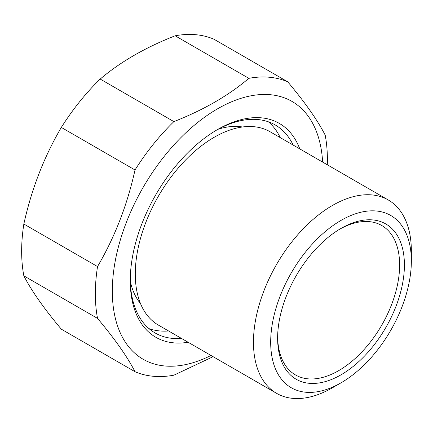 <?xml version="1.0" encoding="UTF-8"?>
<svg xmlns="http://www.w3.org/2000/svg" width="433" height="433" viewBox="0 0 433 433"><rect width="100%" height="100%" fill="white"/><g stroke="black" fill="none" stroke-linecap="round" stroke-linejoin="round"><path stroke-width="0.65" d="M293.146 145.06A120.103 69.34 120 0 0 275.236 124.953A120.103 69.34 120 0 0 216.37 130.23M268.428 121.83A120.103 69.34 -60 0 1 280.227 137.602M130.263 280.719L130.263 280.757A123.486 71.293 120 0 0 188.139 342.265M299.782 148.892A123.486 71.293 120 0 0 217.577 129.521A123.486 71.293 120 0 0 130.263 280.757M130.268 279.361A120.103 69.34 120 0 0 155.138 332.977A120.103 69.34 120 0 0 181.503 338.433M149.028 328.647A120.103 69.34 120 0 0 168.583 330.974M213.106 356.678L173.887 375.189A164.08 94.735 -60 0 1 135.009 371.714C127.291 356.7 114.799 338.925 97.533 318.396L23.842 275.853A164.08 94.735 -60 0 1 21.65 251.2A164.08 94.735 -60 0 1 23.842 224.018C31.56 189.064 44.052 156.865 61.318 127.421A164.08 94.735 -60 0 1 100.196 79.06C120.406 61.881 145.396 47.457 175.154 35.787A164.08 94.735 -60 0 1 214.026 39.257L287.718 81.805C304.984 102.334 317.476 120.103 325.194 135.123A164.08 94.735 -60 0 1 327.386 159.772A164.08 94.735 -60 0 1 327.305 164.784M97.533 318.396A164.08 94.735 -60 0 1 95.341 293.747A164.08 94.735 -60 0 1 97.533 266.56L23.842 224.018M97.533 266.56C114.799 237.116 127.291 204.923 135.009 169.969L61.318 127.421M135.009 371.714L61.318 329.172C44.052 308.642 31.56 290.868 23.842 275.853M135.009 169.969A164.08 94.735 -60 0 1 173.887 121.608L100.196 79.06M173.887 121.608C203.645 109.939 228.629 95.509 248.84 78.33A164.08 94.735 -60 0 1 287.718 81.805M248.84 78.33L175.154 35.787M210.99 355.455A148.86 85.945 -60 0 1 112.32 291.117A148.86 85.945 -60 0 1 214.281 110.767A148.86 85.945 -60 0 1 322.628 162.083M130.311 281.353A104.201 60.16 120 0 0 140.492 303.544M218.118 129.267A104.201 60.16 -60 0 1 242.426 126.988M388.228 199.954L270.051 131.729A111.644 64.457 120 0 0 184.02 161.639A111.644 64.457 120 0 0 135.285 273.992A111.644 64.457 120 0 0 158.408 325.102L276.584 393.326A111.644 64.457 120 0 0 332.409 387.8L341.02 382.826A99.466 57.427 120 0 0 411.35 261.007L411.35 251.064A111.644 64.457 120 0 0 388.228 199.954A111.644 64.457 120 0 0 302.196 229.869A111.644 64.457 120 0 0 253.462 342.222A111.644 64.457 120 0 0 276.584 393.326M411.35 261.007A99.466 57.427 120 0 0 341.02 220.402A99.466 57.427 120 0 0 270.685 342.222A99.466 57.427 120 0 0 341.02 382.826M341.02 374.816A89.653 51.76 -60 0 1 277.623 338.216A89.653 51.76 -60 0 1 341.015 228.413A89.653 51.76 -60 0 1 341.02 228.413A89.653 51.76 -60 0 1 404.411 265.012A89.653 51.76 -60 0 1 341.02 374.816M339.808 229.127A86.27 49.806 -60 0 1 381.76 225.523A86.27 49.806 -60 0 1 394.983 294.651A86.27 49.806 -60 0 1 338.628 370.675A86.27 49.806 -60 0 1 295.49 374.946A86.27 49.806 -60 0 1 277.634 336.814"/></g></svg>
